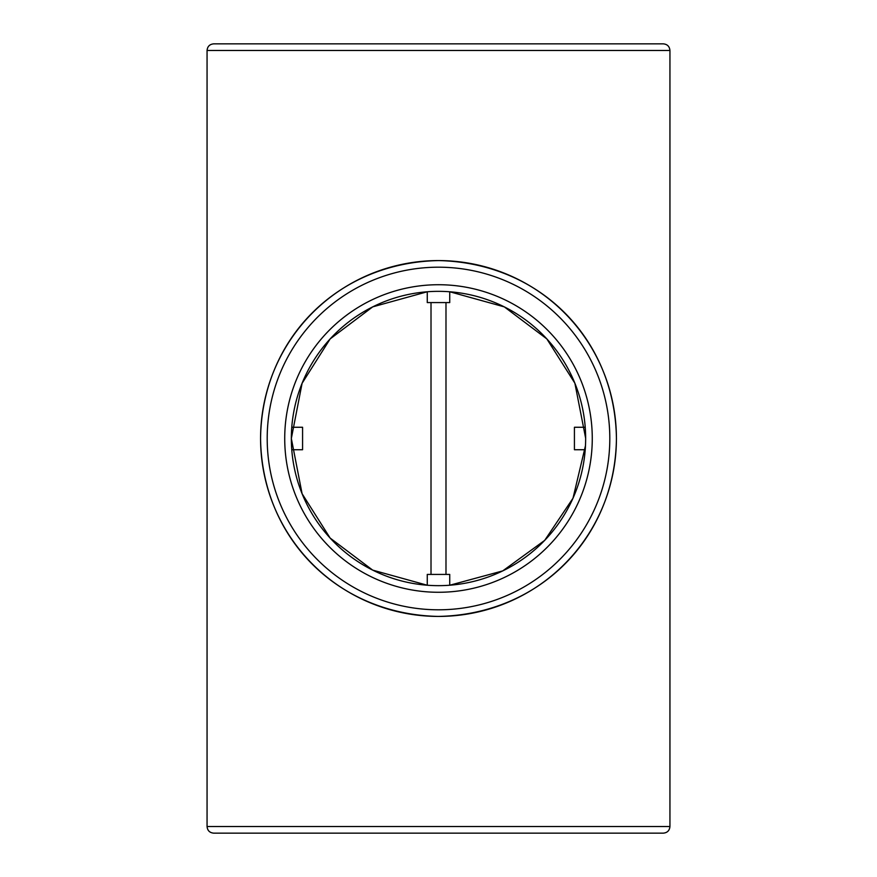 <?xml version="1.0" encoding="UTF-8"?>
<svg xmlns="http://www.w3.org/2000/svg" width="877" height="877" viewBox="0 0 877 877"><rect width="100%" height="100%" fill="white"/><g stroke="black" fill="none" stroke-linecap="round" stroke-linejoin="round"><path stroke-width="1.32" d="M260.568 438.5C261.795 537.316 336.713 614.207 438.259 616.421C539.695 614.481 615.226 537.744 616.432 438.599C615.106 339.388 540.375 262.957 438.741 260.579C337.25 262.497 261.697 339.41 260.568 438.5A177.932 177.932 0 0 0 527.461 592.589A177.932 177.932 0 0 0 527.461 284.411A177.932 177.932 0 0 0 260.568 438.5A177.932 177.932 0 0 0 527.461 592.589A177.932 177.932 0 0 0 527.461 284.411A177.932 177.932 0 0 0 260.568 438.5M207.06 826.529L207.06 50.471C207.454 46.448 209.658 44.245 213.681 43.85L663.319 43.85C667.342 44.245 669.546 46.448 669.94 50.471L669.94 826.529C669.546 830.552 667.342 832.755 663.319 833.15L213.681 833.15C209.658 832.755 207.454 830.552 207.06 826.529L669.94 826.529M632.416 833.15L213.681 833.15M585.661 438.303L574.873 383.194L546.831 338.906L504.308 306.873L449.737 291.767L449.737 302.576L427.263 302.576L427.263 291.767L372.725 306.862L330.147 338.917L302.105 383.26L291.339 438.5L302.094 493.718L330.136 538.061L372.67 570.116L427.263 585.233A147.161 147.161 0 0 0 449.737 585.233L502.74 570.894L544.683 540.385L572.999 498.224L585.485 445.648M431.013 302.576L431.013 574.424M585.233 427.263L574.424 427.263L574.424 449.737L585.233 449.737M291.767 427.263L302.576 427.263L302.576 449.737L291.767 449.737M427.263 585.233L427.263 574.424L449.737 574.424L449.737 585.233M291.339 438.5A147.161 147.161 0 0 0 512.08 565.939A147.161 147.161 0 0 0 512.08 311.061A147.161 147.161 0 0 0 291.339 438.5A147.161 147.161 0 0 0 512.08 565.939A147.161 147.161 0 0 0 512.08 311.061A147.161 147.161 0 0 0 291.339 438.5M445.987 574.424L445.987 302.576M207.06 50.471L669.94 50.471M284.718 438.5A153.782 153.782 0 0 0 515.391 571.672A153.782 153.782 0 0 0 515.391 305.328A153.782 153.782 0 0 0 284.718 438.5M267.2 438.5A171.3 171.3 0 0 0 524.15 586.856A171.3 171.3 0 0 0 524.15 290.144A171.3 171.3 0 0 0 267.2 438.5"/></g></svg>
